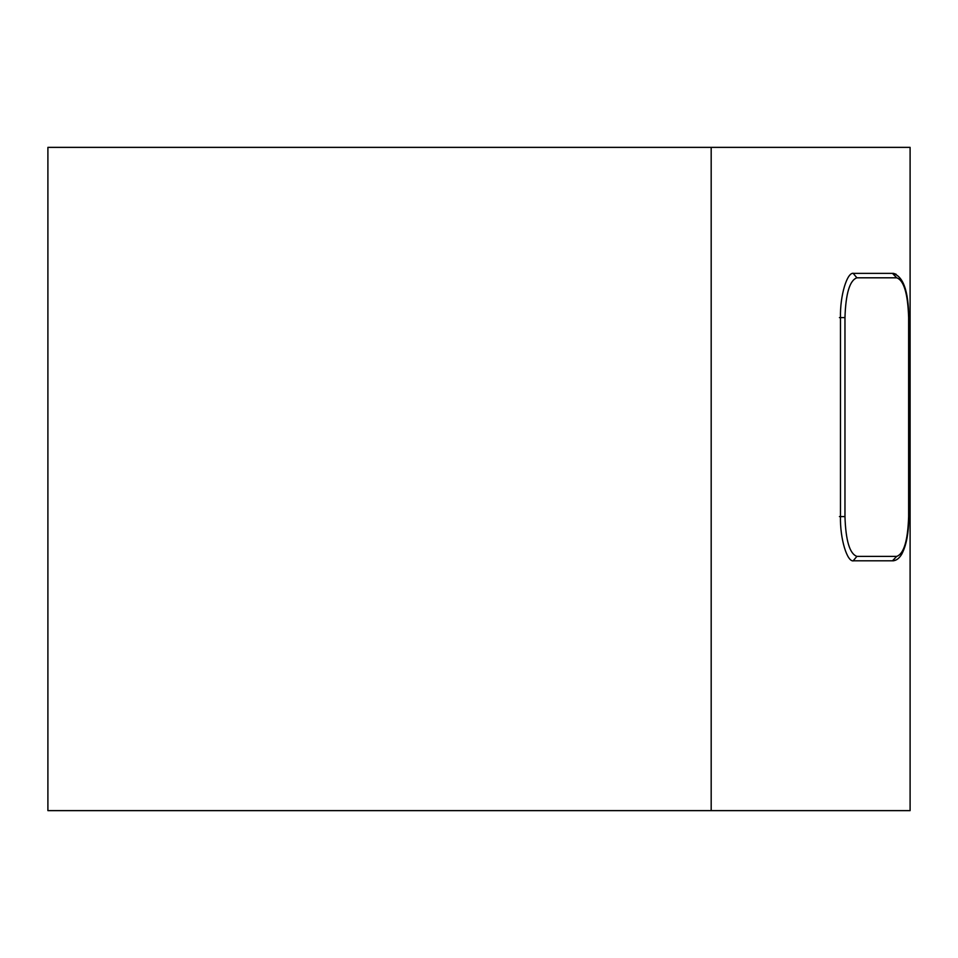<?xml version="1.0" encoding="UTF-8"?>
<svg xmlns="http://www.w3.org/2000/svg" width="958" height="958" viewBox="0 0 958 958"><rect width="100%" height="100%" fill="white"/><g stroke="black" fill="none" stroke-linecap="round" stroke-linejoin="round"><path stroke-width="1.44" d="M910.1 810.636L910.1 147.364L711.183 147.364L711.183 810.636L910.1 810.636M896.137 559.939L893.527 560.801L853.734 560.801C847.183 562.777 839.891 538.468 840.477 516.59L840.477 317.601C839.891 295.723 847.183 271.401 853.734 273.377L893.527 273.377L896.137 274.251M711.183 810.636L47.9 810.636L47.9 147.364L711.183 147.364M844.968 516.59C845.722 540.587 849.71 553.856 856.907 556.382L896.688 556.382C903.885 553.856 907.861 540.587 908.627 516.59L908.627 317.601C907.861 293.603 903.885 280.335 896.688 277.808L856.907 277.808C849.71 280.335 845.722 293.603 844.968 317.601L844.968 516.59L839.424 516.59M908.627 317.601L908.831 317.601C908.412 290.346 902.963 275.605 892.473 273.377L896.688 277.808M856.907 277.808L853.219 273.413M844.968 317.601L839.424 317.601M908.831 317.601L908.627 516.59M856.907 556.382L853.219 560.765M908.831 516.59C908.735 533.139 906.316 545.773 901.562 554.502C898.939 558.718 895.91 560.825 892.473 560.801L896.688 556.382"/></g></svg>

